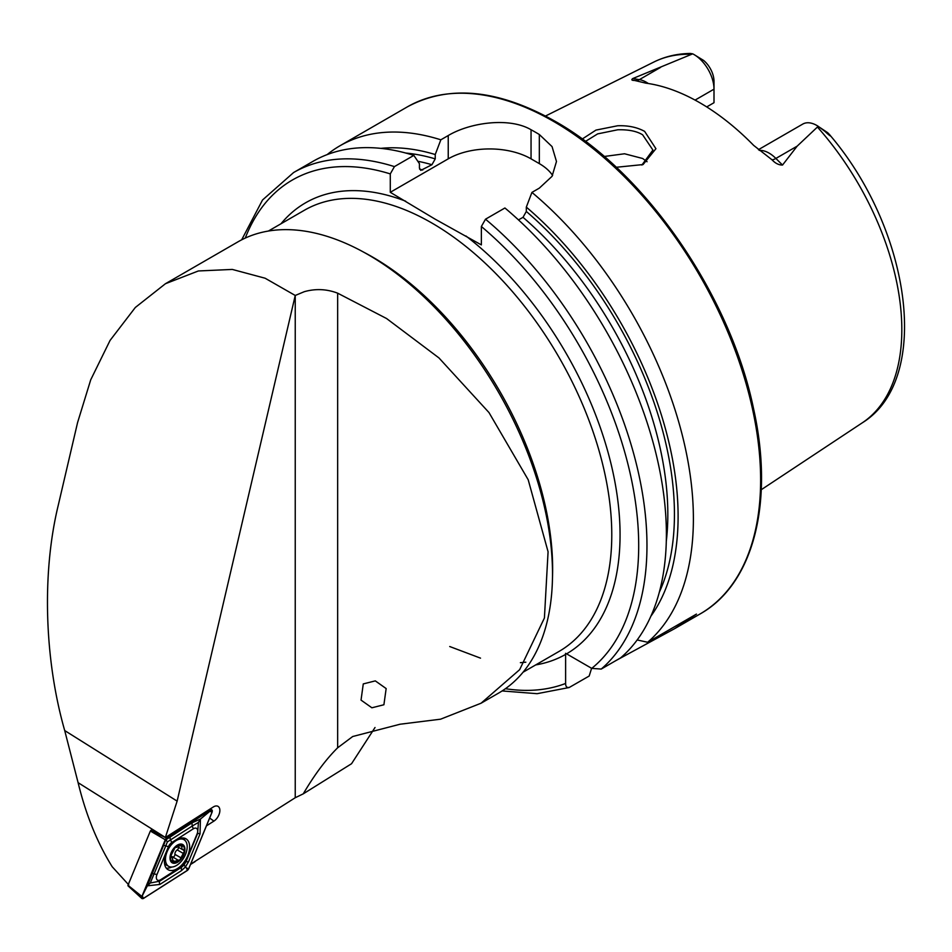<?xml version="1.0" encoding="UTF-8"?>
<svg xmlns="http://www.w3.org/2000/svg" width="952" height="952" viewBox="0 0 952 952"><rect width="100%" height="100%" fill="white"/><g stroke="black" fill="none" stroke-linecap="round" stroke-linejoin="round"><path stroke-width="1.43" d="M582.231 139.028L595.976 130.091L617.598 125.771C628.034 125.366 637.031 127.235 644.623 131.376L655.928 148.702L643.052 164.565L616.241 167.278M641.886 165.041L652.917 150.059L642.624 134.803C636.721 131.15 628.427 129.484 617.741 129.781L597.618 133.899L585.456 141.42M375.302 680.882L363.271 683.917L361.034 700.101L371.887 707.788L383.906 704.754L386.155 688.57L375.302 680.882M128.71 884.836L112.217 866.772C97.306 842.865 85.93 814.841 78.1 782.675L64.712 730.565C44.328 659.355 41.828 572.878 58.215 505.452L77.576 422.569L90.726 379.8L110.063 340.423L135.315 307.484L165.446 283.72L198.385 270.963L232.3 269.428L265.12 278.222L295.239 295.465L304.247 291.705C315.54 288.504 326.679 288.991 337.651 293.168L386.572 318.527L438.943 357.916L488.983 412.561L528.193 479.748L548.078 551.755L544.413 618.003L519.649 669.684L481.069 703.219L440.586 719.188L400.042 724.234L352.704 736.515L337.651 747.784C325.929 759.41 314.469 774.761 303.272 793.837L295.239 797.728L190.638 864.178M481.069 703.219L498.539 693.127A260.55 150.428 -120 0 0 552.505 573.854A260.55 150.428 -120 0 0 368.257 254.743A260.55 150.428 -120 0 0 237.988 241.832L165.446 283.72M758.423 149.678L802.738 124.093A28.251 16.315 60 0 1 816.875 125.486L816.875 125.486A28.251 16.315 60 0 1 818.196 126.307L797.157 146.156L782.52 165.053C778.807 165.089 775.297 163.339 772.001 159.781L753.675 145.406A212.332 122.594 60 0 0 699.768 102.721A212.332 122.594 60 0 0 645.849 83.157L634.615 80.456C631.735 80.444 631.105 79.825 632.735 78.576L692.699 53.847L690.438 53.455C677.277 53.633 665.103 56.477 653.941 61.987A208.464 120.357 60 0 1 691.342 54.288M647.062 161.733A155.164 89.583 60 0 1 647.062 161.721L642.624 158.484L624.548 153.772L604.199 156.485M327.119 154.629A292.764 169.028 60 0 1 340.007 145.751A292.764 169.028 60 0 1 440.835 139.813L435.243 154.533L435.243 158.877L431.934 164.72L420.784 170.396L419.427 168.004L419.427 163.661L413.834 155.402L394.425 166.612L390.284 173.907L390.284 192.304L434.993 219.079L481.367 244.902L481.367 226.493L485.508 219.198L504.917 207.988A292.764 169.028 60 0 1 620.633 657.868L601.224 669.066L591.739 668.375L566.583 653.846L565.559 653.322L565.619 654.405A260.55 150.428 60 0 1 535.702 664.913M518.483 219.924L523.017 217.318L526.325 211.463L526.325 207.12L531.93 192.399L539.332 188.127L552.041 176.334L556.48 161.495L552.053 146.596L539.332 134.506A292.764 169.028 -120 0 0 535.191 132.066A292.764 169.028 -120 0 0 531.049 129.734C509.356 117.001 470.062 122.51 448.237 135.541L440.835 139.813M531.93 192.399A292.764 169.028 60 0 1 647.646 642.267L637.174 639.958M616.182 660.438L674.516 628.725L696.459 614.088L647.646 642.267M695.067 100.103L714 89.167L714 102.709L706.717 106.921M190.507 864.487L195.16 861.572M303.272 793.837L351.538 763.73L375.017 727.518M206.429 825.872L213.914 821.1A8.877 5.129 120 0 0 219.543 812.913A8.877 5.129 120 0 0 217.627 806.166A8.877 5.129 120 0 0 213.26 806.998L165.339 837.558L177.131 801.12L295.239 295.465L295.239 797.728M694.032 54.562A28.251 16.315 -120 0 1 714 89.167L714 81.277A18.588 10.734 -120 0 0 703.635 60.452L694.032 54.562A28.251 16.315 -120 0 0 692.699 53.847M633.782 80.337L634.615 80.456M816.875 125.486L827.657 132.685C833 137.945 830.096 136.362 825.063 131.459L818.196 126.307M825.063 131.459L827.657 132.685L830.608 135.91C910.826 230.491 932.329 379.634 862.274 422.831L761.255 489.721M526.325 207.12A279.043 161.114 60 0 1 650.894 616.182M380.8 148.369A279.043 161.114 60 0 1 435.243 154.533M591.608 668.304L589.169 676.039L569.141 687.534L537.118 693.687L502.132 690.938M394.425 166.612A292.764 169.028 60 0 0 293.585 172.55L312.994 161.34A292.764 169.028 60 0 1 413.834 155.402M569.76 687.237C567.011 688.117 565.631 686.856 565.619 683.453L565.619 654.405M552.6 175.43A58.548 33.808 0 0 0 539.332 163.625L531.049 158.841A58.548 33.808 0 0 0 448.237 158.841L390.284 192.304M165.339 837.558L156.985 833.25L151.713 829.073L151.213 830.263M187.722 855.788A17.862 10.305 120 0 0 185.949 838.783A17.862 10.305 120 0 0 166.314 852.706A17.862 10.305 120 0 0 168.088 869.712A17.862 10.305 120 0 0 187.722 855.788M184.855 840.307A17.862 10.305 120 0 0 183.641 838.01M166.267 868.105A17.862 10.305 120 0 0 171.741 867.046M171.729 842.579A5.855 3.38 120 0 0 168.433 846.721L156.949 874.555A5.855 3.38 120 0 0 156.901 879.553A5.855 3.38 120 0 0 160.686 879.707L182.308 865.915A5.855 3.38 120 0 0 185.604 861.774L197.076 833.94A5.855 3.38 120 0 0 197.135 828.954A5.855 3.38 120 0 0 193.351 828.787L171.729 842.579L170.551 839.866L167.338 841.937L165.779 845.876L168.433 846.721M143.359 898.509L187.449 870.402L188.758 868.748L212.141 812.02L210.666 809.985L166.588 838.105L165.279 839.747L141.896 896.475L141.919 898.545L143.359 898.509M165.279 839.747L150.345 831.025L127.973 885.277L141.896 896.475M209.809 809.2L211.725 809.724L209.226 809.581M152.332 829.561L150.666 830.62L162.899 836.308M165.422 837.51L166.588 838.105M165.35 839.759L141.979 896.439A2.225 1.285 120 0 0 141.955 898.331A2.225 1.285 120 0 0 143.395 898.402L187.437 870.307A2.225 1.285 120 0 0 188.686 868.736L212.058 812.056A2.225 1.285 120 0 0 212.082 810.164A2.225 1.285 120 0 0 210.642 810.104L166.6 838.188A2.225 1.285 120 0 0 165.35 839.759L166.6 838.188M163.316 845.519A4.094 0.75 22.4 0 1 165.779 845.876L150.273 883.004L159.698 881.183L181.332 867.391L184.034 865.023L186.104 861.381L197.588 833.547L198.444 822.421L200.432 819.065L200.039 833.904L188.567 861.738L185.39 866.986L181.487 870.64L159.853 884.444L147.346 885.824L165.767 839.854L192.03 822.814L200.432 819.065L209.809 811.342L212.058 812.056M184.034 865.023L186.449 868.022L188.686 868.736M167.338 841.937L165.779 839.438M150.273 883.004L147.346 885.824L141.979 896.439M198.444 822.421L192.185 826.074L193.351 828.787M184.331 850.909L181.856 848.839L181.856 844.936A9.806 5.664 120 0 0 175.168 847.447A9.806 5.664 120 0 0 170.658 856.157L172.431 858.121L173.109 862.417A9.806 5.664 120 0 0 179.559 860.108L180.023 859.644A9.806 5.664 120 0 0 184.236 851.516L184.331 850.909A9.806 5.664 120 0 0 184.022 847.232A9.806 5.664 120 0 0 182.13 845.043L176.501 846.935M184.236 850.398L181.856 848.839M166.088 863.107A15.375 8.877 120 0 0 168.647 866.332A15.375 8.877 120 0 0 179.94 862.762A15.375 8.877 120 0 0 186.58 842.925A15.375 8.877 120 0 0 184.022 839.7A15.375 8.877 120 0 0 172.728 843.258A15.375 8.877 120 0 0 166.088 863.107M175.001 846.982A10.543 6.081 120 0 0 170.444 860.596A10.543 6.081 120 0 0 179.952 860.358A10.543 6.081 120 0 0 184.51 846.756A10.543 6.081 120 0 0 175.001 846.982M172.538 860.215L174.525 861.37L172.847 862.31A9.806 5.664 120 0 1 170.658 856.157L172.431 858.121M180.023 859.644L184.236 851.516M174.525 861.37L178.238 860.287M172.371 856.848A3.427 1.987 120 0 0 172.05 856.574L178.012 860.108L179.559 860.108M176.156 846.875L176.893 847.304L175.168 847.447L170.658 856.157M164.541 863.738A15.375 8.877 120 0 0 165.648 864.594L168.647 866.332M178.512 847.292A1.963 1.13 -60 0 1 177.215 849.91A3.427 1.987 120 0 0 174.918 854.337A1.963 1.13 -60 0 1 174.347 856.145A1.963 1.13 -60 0 1 172.966 857.097M172.05 856.574A3.427 1.987 120 0 0 170.634 856.586M364.318 252.506A254.696 147.048 60 0 1 372.553 257.04A254.696 147.048 60 0 1 552.648 568.987A254.696 147.048 60 0 1 552.457 578.388M759.327 150.404A28.251 16.315 60 0 1 769.049 153.094A28.251 16.315 60 0 1 775.88 158.437L782.52 165.053M772.001 159.781A11.126 3.844 134.9 0 0 775.88 158.437L797.157 146.156M553.612 121.439A292.764 169.028 60 0 1 744.869 379.42A292.764 169.028 60 0 1 699.994 614.016C753.639 584.052 774.428 502.156 753.52 408.539C730.172 294.977 645.039 171.622 555.075 121.285C498.122 89.25 448.844 84.466 407.23 106.933A292.764 169.028 60 0 1 553.612 121.439M281.007 223.756A260.55 150.428 60 0 1 405.671 201.193M268.381 231.05L304.331 210.285A254.696 147.048 60 0 1 431.684 222.911A254.696 147.048 60 0 1 598.07 447.345A254.696 147.048 60 0 1 559.026 651.442L523.076 672.207M817.494 127.116A208.464 120.357 60 0 1 862.274 422.831M526.325 211.463A273.878 158.127 60 0 1 659.319 592.227M523.017 217.318A269.19 155.414 60 0 1 666.305 541.188M485.508 219.198A292.764 169.028 60 0 1 601.224 669.066M481.367 226.493A286.909 165.648 60 0 1 591.739 668.375M465.98 236.013A260.55 150.428 60 0 1 611.148 464.326A260.55 150.428 60 0 1 566.583 653.846M405.754 153.046A273.878 158.127 60 0 1 435.243 158.877M417.797 161.269A269.19 155.414 60 0 1 431.934 164.72M419.594 169.147A269.19 155.414 60 0 1 422.736 170.027M565.619 683.453A286.909 165.648 60 0 1 505.441 688.701M245.271 238.071A286.909 165.648 60 0 1 390.284 173.907M539.332 134.506L539.332 163.625M531.049 129.734L531.049 158.841M448.237 135.541L448.237 158.841M624.786 655.464L624.786 654.095M635.258 80.563A11.126 8.235 98.9 0 0 639.375 79.623L632.735 78.576M648.312 83.514A28.251 16.315 -120 0 0 639.375 79.623L660.652 67.342M337.651 293.168L337.651 747.784M209.654 818.066L213.914 821.1M165.386 837.462L78.1 782.675M177.131 801.12L64.712 730.565M209.809 811.342L210.642 810.104M142.407 896.106L143.395 898.402M186.449 868.022L187.437 870.307M192.03 822.814L192.185 826.074L170.551 839.866A4.094 2.237 -122.5 0 1 170.396 836.618M200.039 833.904A4.094 0.75 22.4 0 0 197.588 833.547L197.076 833.94M188.567 861.738L185.604 861.774M181.487 870.64L181.332 867.391L182.308 865.915M159.853 884.444A4.094 2.237 -122.5 0 1 159.698 881.183L160.686 879.707M151.844 873.353L156.949 874.555M180.333 845.59L182.165 846.649M177.215 849.91L182.855 853.171M174.918 854.337L180.559 857.597M674.516 628.725L699.994 614.016M653.941 61.987L545.508 116.025M340.007 145.751L407.23 106.933M293.585 172.55L262.538 199.991L241.677 239.821M525.825 662.199L520.375 662.675M480.51 658.141L449.725 646.527M127.973 885.8L141.919 898.545M181.201 838.081L184.022 839.7M178.31 847.173L182.486 849.589M170.634 856.705L171.919 857.443"/></g></svg>
